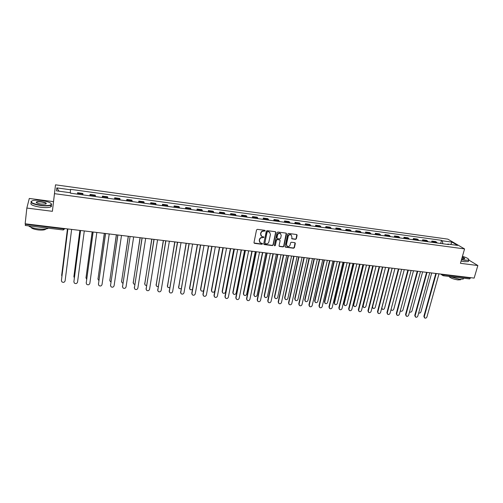 <?xml version="1.0" encoding="UTF-8"?>
<svg xmlns="http://www.w3.org/2000/svg" width="503" height="503" viewBox="0 0 503 503"><rect width="100%" height="100%" fill="white"/><g stroke="black" fill="none" stroke-linecap="round" stroke-linejoin="round"><path stroke-width="0.75" d="M265.188 230.877L264.804 230.324L257.366 229.349L256.524 229.965L253.99 242.572L254.543 243.358L261.95 244.282L262.535 243.854L262.327 243.37L260.372 242.911L259.416 240.686L259.63 239.635C260.038 238.303 260.938 237.649 262.315 237.686L263.861 237.385L263.647 236.894L261.717 236.448L260.736 234.184L260.95 233.134C261.365 231.795 262.264 231.141 263.641 231.179L265.188 230.877M261.107 235.907L260.554 233.977L260.768 232.927C261.183 231.587 262.076 230.934 263.459 230.978L264.415 231.103L264.974 230.38M254.04 243.006L261.767 244.062L262.327 243.37M259.762 242.358L259.24 240.465L259.447 239.422C259.856 238.089 260.755 237.441 262.132 237.479L263.088 237.598L263.647 236.894M295.525 239.346L296.349 238.749L297.11 235.266L296.801 234.555L288.559 233.436L287.722 234.04L285.069 246.457L285.358 247.149L293.595 248.224L294.418 247.627L295.324 243.452L294.802 242.679L291.382 242.245L290.552 242.848L290.105 244.923C289.558 246.325 288.609 246.791 287.263 246.319L286.471 244.464L288.225 236.297C288.76 234.895 289.703 234.423 291.042 234.87L291.866 236.768L291.878 238.837L295.525 239.346L296.135 238.535L296.814 234.568M464.571 248.922L460.44 263.308L477.85 265.527L474.147 278.096L25.15 223.785L26.841 208.06L52.394 211.317L54.481 193.668L464.571 248.922L447.815 239.126L55.506 184.827L53.519 201.634L29.293 198.452L26.841 208.06M275.845 232.487L275.304 231.701L267.118 230.626L266.282 231.235L263.704 243.785L264.257 244.571L272.4 245.583L273.236 244.98L275.845 232.487L275.575 231.801M277.889 232.04L285.993 233.103L286.528 233.882L283.874 246.307L283.051 246.91L279.36 246.401L279.064 245.709L280.127 240.673L279.593 239.893L277.291 239.598L276.455 240.201L275.355 245.458L274.6 245.822L274.393 245.338L277.052 232.644L277.889 232.04M477.85 265.527L468.89 260.089M462.867 256.436L462.477 256.197M470.601 277.669L469.639 278.914L443.363 275.757L444.174 274.864L470.487 278.046M25.295 225.394L25.357 224.281L63.384 228.871L65.057 228.607M25.408 223.816L25.357 224.281M82.857 194.868L82.894 193.988L77.569 193.259L77.519 194.139M77.569 193.259L77.38 194.127M82.894 193.988L82.869 193.448L77.563 192.718M89.886 195.824L90.068 194.428L90.094 195.849M95.375 196.566L95.325 195.145L90.068 194.428M102.26 197.503L102.455 196.12L102.543 197.541M107.768 198.251L107.655 196.824L102.455 196.12M114.514 199.169L114.709 197.786L114.86 199.213M120.035 199.917L119.859 198.49L114.709 197.786M126.637 200.816L126.838 199.446L127.058 200.873M132.176 201.565L131.937 200.137L126.838 199.446M138.639 202.445L138.847 201.081L139.124 202.508M144.191 203.199L143.889 201.772L138.847 201.081M150.523 204.055L150.737 202.703L151.07 204.13M156.087 204.815L155.729 203.382L150.737 202.703M162.287 205.658L162.5 204.306L162.897 205.74M167.87 206.412L167.449 204.985L162.5 204.306M173.931 207.236L174.151 205.897L174.61 207.33M179.527 207.997L179.049 206.563L174.151 205.897M185.462 208.802L185.689 207.469L186.198 208.902M191.071 209.562L190.536 208.129L185.689 207.469M196.88 210.355L197.113 209.028L197.679 210.461M202.495 211.115L201.91 209.682L197.113 209.028M208.185 211.889L208.418 210.568L209.041 212.008M213.813 212.656L213.171 211.222L208.418 210.568M219.377 213.41L219.616 212.096L220.295 213.536M225.017 214.177L224.325 212.744L219.616 212.096M230.462 214.913L230.707 213.612L231.437 215.045M236.114 215.68L235.366 214.247L230.707 213.612M241.44 216.403L241.691 215.108L242.471 216.548M247.105 217.177L246.307 215.737L241.691 215.108M252.311 217.881L252.569 216.592L253.399 218.032M257.989 218.654L257.14 217.214L252.569 216.592M263.082 219.346L263.339 218.063L264.22 219.497M268.765 220.119L267.866 218.679L263.339 218.063M273.745 220.792L274.009 219.515L274.934 220.955M279.442 221.565L278.492 220.132L274.009 219.515M284.314 222.232L284.579 220.962L285.553 222.395M290.011 223.005L289.024 221.565L284.579 220.962M294.777 223.653L295.047 222.389L296.066 223.822M300.486 224.426L299.448 222.986L295.047 222.389M305.145 225.055L305.422 223.804L306.484 225.237M310.86 225.834L309.779 224.395L305.422 223.804M315.412 226.451L315.695 225.206L316.802 226.639M321.134 227.23L320.009 225.79L315.695 225.206M325.586 227.834L325.869 226.595L327.019 228.029M331.32 228.614L330.15 227.174L325.869 226.595M335.664 229.205L335.954 227.966L337.148 229.406M341.405 229.984L340.191 228.544L335.954 227.966M345.655 230.563L345.945 229.33L347.177 230.77M351.396 231.342L350.145 229.902L345.945 229.33M355.546 231.902L355.841 230.682L357.117 232.116M361.299 232.682L360.003 231.248L355.841 230.682M365.354 233.235L365.65 232.021L366.97 233.455M371.107 234.014L369.774 232.581L365.65 232.021M375.068 234.555L375.37 233.342L376.728 234.782M380.828 235.335L379.457 233.901L375.37 233.342M384.694 235.863L385.002 234.656L386.398 236.096M390.46 236.643L389.045 235.209L385.002 234.656M394.233 237.158L394.547 235.957L395.974 237.397M400.004 237.944L398.558 236.504L394.547 235.957M403.689 238.441L404.003 237.253L405.475 238.686M409.461 239.227L407.977 237.793L404.003 237.253M413.064 239.717L413.378 238.529L414.881 239.962M418.836 240.497L417.314 239.063L413.378 238.529M422.35 240.975L422.665 239.799L424.205 241.226M428.128 241.761L426.569 240.327L422.665 239.799M431.555 242.226L431.876 241.05L433.448 242.484M437.333 243.012L435.743 241.578L431.876 241.05M442.822 243.76L442.3 240.786L452.059 242.125L457.673 245.414L447.796 244.068L448.575 244.54L70.489 193.19L70.495 192.762L56.506 190.857L56.82 187.889L70.571 189.776L70.257 192.731M442.3 240.786L441.546 240.333L70.577 189.361L70.571 189.776M54.481 193.668L55.506 184.827M52.394 211.317L53.519 201.634M440.678 243.465L441.546 240.333M447.796 244.068L447.431 244.383M56.82 187.889L59.058 191.203M450.719 244.471L452.059 242.125M263.761 244.225L272.211 245.363L273.041 244.76L275.65 232.279M267.684 231.707L267.093 232.135L264.829 243.144L265.037 243.634L266.219 243.817C267.59 243.854 268.483 243.207 268.891 241.88L270.451 234.367L269.451 232.09L267.495 231.506L267.093 232.135M264.855 243.414L266.904 231.927M269.853 232.386L268.69 231.839M267.495 231.506L268.501 231.631M279.121 246.162L282.843 246.69L283.673 246.093L286.245 233.191M279.863 239.994L277.096 239.384L276.26 239.994L275.355 245.458M274.6 245.822L275.16 245.238M281.24 235.423L280.41 233.524C279.052 233.065 278.102 233.537 277.562 234.945L276.952 237.85L277.493 238.629L279.794 238.925L280.63 238.321L281.24 235.423M280.699 233.725L280.209 233.317C278.851 232.858 277.901 233.329 277.367 234.738L277.562 234.945M277.021 238.315L276.757 237.636L277.367 234.738M291.646 238.611L295.311 239.139M291.306 235.052L290.835 234.662C289.489 234.216 288.552 234.687 288.018 236.083L288.225 236.297M286.785 245.91L286.27 244.251L288.018 236.083M285.132 246.916L293.381 248.004L294.205 247.407L295.041 242.76M67.477 228.915L61.674 275.348L61.907 276.361M61.68 275.235L67.452 228.909M67.396 228.89L67.861 228.984L61.41 280.529L61.819 281.781C63.334 282.768 64.428 282.472 65.107 280.894L71.621 229.437L72.099 229.462M61.416 280.41L67.836 228.984M79.908 230.405L73.897 276.587L74.35 277.876M73.897 276.612L79.864 230.399M92.206 231.896L86 277.819L86.673 279.297M85.988 277.92L92.143 231.889M80.103 230.431L80.568 230.519L73.884 281.768L74.306 283.044C75.802 283.988 76.877 283.686 77.537 282.133L84.284 230.971L84.756 230.99M73.884 281.793L80.524 230.519M92.678 231.952L93.137 232.04L86.233 283L86.667 284.289C88.138 285.195 89.201 284.887 89.848 283.359L96.815 232.487L97.28 232.512M86.22 283.095L93.074 232.034M40.888 205.243C46.741 205.872 50.243 205.595 51.394 204.407C51.419 202.872 48.2 201.596 41.736 200.584C38.058 200.125 35.109 200.112 32.896 200.54C29.331 202.068 31.991 203.633 40.888 205.243M51.306 203.702L51.614 204.677L51.01 205.18C49.087 205.979 45.698 206.098 40.85 205.538C33.129 204.256 29.96 202.803 31.343 201.169M41.101 204.055C37.844 203.545 36.222 202.904 36.241 202.143C36.851 201.54 38.612 201.401 41.529 201.728C45.936 202.52 47.257 203.3 45.49 204.073L41.101 204.055M46.05 203.897C46.232 203.155 44.717 202.527 41.491 202.011C39.247 201.747 37.668 201.804 36.75 202.175L36.474 202.684M48.363 228.236L48.307 228.268C46.377 229.205 43.013 229.418 38.203 228.922C33.336 228.261 30.136 227.243 28.614 225.86M45.867 228.978L45.415 229.431C44.025 230.11 41.598 230.273 38.14 229.915C33.934 229.311 31.557 228.431 31.004 227.262M50.998 205.281C51.702 205.909 51.639 206.437 50.816 206.878C48.885 207.682 45.503 207.808 40.655 207.255C32.752 205.934 29.627 204.444 31.293 202.797M461.547 259.447L464.854 260.057C467.237 260.34 468.563 260.227 468.827 259.705C468.771 258.762 466.646 257.63 462.446 256.304M468.809 259.422L468.733 260.208L464.898 260.309L461.477 259.674M462.219 257.108C464.495 257.938 465.218 258.504 464.395 258.812L461.785 258.617M463.464 278.354L463.257 279.058L459.428 279.266L449.732 276.518M460.805 279.385L460.61 279.756L457.843 279.907C453.027 279.058 450.059 277.901 448.953 276.424M468.513 260.95L468.331 261.591L464.495 261.698L461.081 261.07M464.476 258.794C464.634 258.435 463.854 257.945 462.15 257.335M104.379 233.367L97.984 279.039L98.877 280.643M97.966 279.215L104.303 233.361M116.432 234.826L109.849 280.24L110.302 281.542L110.962 281.938M109.83 280.492L116.344 234.813M128.366 236.272L121.594 281.435L122.059 282.755L122.933 283.183M121.581 281.755L128.259 236.253M105.121 233.455L105.573 233.549L98.456 284.214L98.902 285.522C100.355 286.396 101.399 286.075 102.034 284.572L109.22 233.989L109.679 234.008M98.437 284.39L105.498 233.537M117.438 234.945L117.891 235.033L110.553 285.421L111.012 286.741C112.446 287.578 113.471 287.257 114.093 285.773L121.493 235.473L121.952 235.492M110.534 285.666L117.79 235.027M122.512 286.93L130.076 236.511L122.531 286.609L123.002 287.949C124.411 288.753 125.423 288.42 126.039 286.962L133.647 236.944L134.1 236.963M129.629 236.423L129.956 236.498M140.18 237.699L133.226 282.617L133.697 283.95L134.785 284.384M133.213 283L140.054 237.68M141.701 237.881L142.135 237.969L134.383 287.791L134.867 289.137C136.263 289.91 137.256 289.577 137.86 288.137L145.669 238.397L146.121 238.416M134.376 288.175L142.009 237.95M151.875 239.114L144.745 283.793L145.229 285.132L146.53 285.541M144.738 284.233L151.736 239.095M153.648 239.327L154.081 239.415L146.128 288.961L146.618 290.319C147.989 291.061 148.97 290.721 149.567 289.3L157.577 239.837L158.017 239.856M146.121 289.407L153.931 239.397M163.456 240.516L156.15 284.95L156.64 286.301L158.162 286.647M156.156 285.452L163.305 240.497M165.468 240.755L165.902 240.843L157.747 290.118L158.25 291.489C159.602 292.199 160.57 291.859 161.155 290.451L169.36 241.264L169.8 241.283M157.753 290.621L165.739 240.824M174.925 241.899L167.449 286.1L167.945 287.458L169.687 287.71M167.461 286.653L174.755 241.88M177.175 242.176L177.603 242.257L169.26 291.262L169.763 292.639C171.102 293.331 172.057 292.985 172.63 291.595L181.03 242.672L181.464 242.691M169.272 291.822L177.421 242.239M186.28 243.276L178.64 287.238L179.143 288.603L181.105 288.709M178.659 287.842L186.091 243.276M188.763 243.578L189.185 243.659L180.659 292.394L181.168 293.783C182.482 294.444 183.425 294.098 183.997 292.727L192.58 244.068L193.014 244.087M180.678 293.01L188.996 243.634M197.516 244.691L189.719 288.364L190.228 289.734L192.435 289.627M189.75 289.018L189.581 288.037L197.314 244.691M200.238 244.961L200.653 245.049L191.945 293.519L192.46 294.909C193.756 295.55 194.686 295.198 195.252 293.846L204.017 245.451L204.444 245.47M191.97 294.18L191.794 293.174L200.452 245.018M208.651 246.061L200.697 289.476L201.213 290.853C202.131 291.4 202.954 291.25 203.677 290.394M200.741 290.174L200.546 289.15L208.437 246.011M211.6 246.338L212.014 246.42L203.118 294.632L203.64 296.028C204.922 296.651 205.84 296.292 206.393 294.953L215.341 246.822L215.762 246.841M203.162 295.336L202.961 294.286L211.794 246.388M219.685 247.357L211.574 290.583L212.09 291.966C213.335 292.557 214.221 292.205 214.762 290.91L222.923 247.721M211.625 291.319L211.405 290.256L219.465 247.287M222.848 247.696L223.257 247.784L214.19 295.733L214.712 297.135C215.976 297.732 216.881 297.374 217.434 296.053L226.551 248.18L226.972 248.199M214.24 296.474L214.014 295.393L223.024 247.746M230.619 248.639L222.345 291.677L222.867 293.067C224.093 293.633 224.973 293.28 225.501 291.998L233.82 249.023M222.408 292.45L222.163 291.35L230.374 248.608M233.989 249.048L234.392 249.13L225.149 296.82L225.677 298.229C226.928 298.807 227.821 298.442 228.362 297.141L237.655 249.526L238.07 249.538M225.212 297.606L224.967 296.481L234.147 249.092M241.434 249.947L233.015 292.765L233.537 294.154C234.75 294.701 235.618 294.349 236.14 293.079L244.609 250.331M233.084 293.57L232.826 292.438L241.182 249.916M245.024 250.381L245.42 250.463L236.008 297.902L236.542 299.316C237.774 299.87 238.655 299.505 239.189 298.222L248.652 250.852L249.06 250.871M236.083 298.719L235.813 297.562L245.156 250.419M252.154 251.242L243.584 293.84L244.112 295.23C245.307 295.764 246.162 295.406 246.684 294.154L255.291 251.626M243.666 294.676L243.383 293.507L251.884 251.211M255.945 251.701L256.341 251.783L246.766 298.971L247.3 300.385C248.513 300.926 249.387 300.561 249.916 299.285L259.542 252.173L259.95 252.185M246.847 299.819L246.558 298.631L256.065 251.739M262.767 252.531L254.059 294.903L254.587 296.298C255.763 296.814 256.612 296.449 257.127 295.211L265.88 252.902M254.147 295.77L253.845 294.576L262.491 252.493M266.766 253.009L267.156 253.091L257.417 300.033L257.951 301.448C259.152 301.97 260.013 301.605 260.541 300.341L270.325 253.474L270.727 253.493M257.511 300.913L257.196 299.694L266.867 253.04M273.286 253.801L264.433 295.959L264.962 297.355C266.125 297.851 266.961 297.493 267.477 296.267L276.367 254.172M264.534 296.852L264.207 295.632L272.991 253.764M277.48 254.311L277.87 254.386L267.973 301.083L268.508 302.498C269.69 303.007 270.545 302.636 271.067 301.391L281.007 254.769L281.403 254.782M268.074 301.989L267.741 300.744L277.568 254.336M283.705 255.059L274.713 297.003L275.242 298.398C276.392 298.883 277.222 298.518 277.725 297.304L286.754 255.43M274.82 297.921L274.475 296.676L283.396 255.021M288.093 255.593L288.477 255.669L278.429 302.121L278.964 303.542C280.127 304.032 280.976 303.661 281.491 302.429L291.583 256.046L291.979 256.065M278.536 303.051L278.184 301.787L288.162 255.612M294.022 256.31L284.899 298.034L285.427 299.436C286.565 299.907 287.383 299.543 287.886 298.342L297.047 256.675M285.019 298.977L284.654 297.713L293.708 256.272M298.606 256.863L298.983 256.939L288.785 303.152L289.319 304.573C290.47 305.051 291.306 304.673 291.822 303.454L302.064 257.316L302.454 257.329M288.898 304.101L288.527 302.819L298.663 256.882M304.246 257.549L294.997 299.065L295.525 300.461C296.644 300.92 297.455 300.549 297.952 299.36L307.245 257.907L306.333 257.8M295.116 300.021L294.739 298.738L303.919 257.505M309.018 258.121L309.395 258.202L299.046 304.177L299.581 305.591C300.719 306.057 301.542 305.679 302.051 304.472L312.445 258.567L312.835 258.586M299.166 305.145L298.776 303.837L309.056 258.14M314.381 258.775L304.994 300.077L305.522 301.479C306.629 301.919 307.434 301.555 307.93 300.379L317.336 259.196M305.126 301.052L304.73 299.757L314.042 258.731M319.33 259.372L319.707 259.447L309.213 305.189L309.747 306.604C310.867 307.05 311.684 306.679 312.193 305.484L322.725 259.812L323.108 259.831M309.339 306.17L308.936 304.849L319.355 259.378M324.416 259.988L314.909 301.09L315.431 302.485C316.525 302.913 317.318 302.548 317.814 301.385L327.346 260.416M315.041 302.077L314.627 300.763L324.064 259.944M319.418 307.188L318.996 305.849L329.559 260.611L329.918 260.686L319.286 306.189L319.814 307.61C320.927 308.043 321.731 307.666 322.234 306.484L332.911 261.044L333.294 261.057M334.363 261.189L324.731 302.083L325.259 303.479C326.334 303.9 327.12 303.529 327.61 302.378L337.274 261.566M324.869 303.089L324.441 301.762L334.005 261.145M329.402 308.194L328.968 306.849L339.67 261.83L340.041 261.906L329.264 307.182L329.798 308.597C330.892 309.018 331.691 308.647 332.194 307.471L343.002 262.264L343.379 262.283M344.222 262.384L334.464 303.076L334.992 304.472C336.054 304.875 336.834 304.51 337.318 303.366L347.108 262.729M334.608 304.089L334.168 302.749L343.845 262.333M349.698 263.044L350.063 263.119L339.154 308.169L339.682 309.584C340.764 309.993 341.556 309.615 342.053 308.458L352.999 263.478L353.376 263.49M339.299 309.194L338.846 307.83L349.686 263.044M353.986 263.566L344.115 304.057L344.637 305.447C345.687 305.843 346.46 305.472 346.944 304.34L356.847 263.912M344.266 305.082L343.807 303.73L353.603 263.515M359.639 264.245L359.997 264.32L348.956 309.144L349.478 310.558C350.553 310.955 351.333 310.577 351.83 309.427L362.908 264.672L363.279 264.685M349.101 310.181L348.636 308.804L359.607 264.245M363.663 264.735L353.678 305.025L354.194 306.421C355.237 306.805 355.998 306.434 356.482 305.315L366.498 265.075M353.829 306.063L353.358 304.705L363.267 264.685M369.485 265.439L369.837 265.509L358.67 310.106L359.192 311.52C360.249 311.91 361.022 311.533 361.512 310.389L372.723 265.861L373.088 265.873M358.815 311.156L358.337 309.773L369.435 265.433M373.257 265.892L363.153 305.994L363.669 307.383C364.7 307.754 365.455 307.383 365.933 306.27L376.068 266.232M363.311 307.037L362.826 305.667L372.842 265.873M379.237 266.615L379.589 266.691L368.29 311.068L368.812 312.476C369.856 312.853 370.623 312.476 371.113 311.344L382.443 267.036L382.814 267.049M368.441 312.124L367.951 310.728L379.174 266.609M382.758 267.055L372.547 306.943L373.063 308.333C374.081 308.697 374.829 308.326 375.307 307.226L385.55 267.382M372.704 307.999L372.182 307.176M388.901 267.785L389.253 267.86L377.828 312.017L378.344 313.426C379.381 313.79 380.136 313.413 380.626 312.294L392.082 268.2L392.447 268.218M377.986 313.08L377.483 311.678L388.825 267.778M392.177 268.212L381.865 307.893L382.374 309.276C383.38 309.634 384.116 309.263 384.594 308.169L394.943 268.52M382.022 308.949L381.607 308.515M398.483 268.948L398.822 269.017L387.285 312.954L387.794 314.362C388.819 314.715 389.567 314.344 390.058 313.231L401.633 269.356L401.991 269.369M387.436 314.023L386.926 312.621L398.395 268.935M391.064 309.414L391.598 310.213C392.591 310.558 393.327 310.188 393.799 309.106L404.255 269.646M407.971 270.092L408.317 270.168L396.653 313.891L397.163 315.293C398.169 315.639 398.917 315.262 399.401 314.161L411.096 270.501L411.454 270.513M396.817 314.972L396.289 313.551L407.87 270.08M400.325 310.703L400.746 311.143C401.734 311.476 402.457 311.106 402.928 310.037L413.491 270.759M417.377 271.23L417.716 271.306L405.94 314.815L406.443 316.211C407.443 316.55 408.178 316.173 408.662 315.085L420.47 271.639L420.829 271.651M406.11 315.915L405.563 314.482L417.264 271.218M409.543 311.841L409.819 312.061C410.788 312.388 411.511 312.017 411.976 310.955L422.639 271.865M426.701 272.362L427.034 272.431L415.145 315.727L415.648 317.123C416.635 317.456 417.364 317.079 417.842 315.997L429.769 272.758L430.115 272.771M415.327 316.846L414.761 315.394L426.575 272.343M418.697 312.904L418.804 312.973C419.766 313.287 420.483 312.923 420.948 311.866L431.706 272.966M435.938 273.475L436.271 273.55L424.268 316.639L424.765 318.028C425.739 318.349 426.469 317.978 426.946 316.903L438.981 273.877L439.326 273.89M424.457 317.77L423.878 316.305L435.799 273.462M442.307 274.248L444.174 274.864L444.281 274.487M427.519 240.918L423.601 240.384M418.245 239.654L414.296 239.12M408.882 238.384L404.896 237.837M399.439 237.095L395.421 236.548M389.913 235.8L385.851 235.247M380.293 234.486L376.2 233.933M370.592 233.166L366.454 232.606M360.796 231.833L356.627 231.267M350.912 230.487L346.705 229.915M340.94 229.129L336.689 228.551M330.867 227.758L326.579 227.174M320.707 226.375L316.374 225.784M310.445 224.973L306.076 224.382M300.09 223.565L295.682 222.967M289.64 222.144L285.182 221.534M279.083 220.704L274.588 220.094M268.426 219.251L263.893 218.635M257.668 217.786L253.091 217.164M246.81 216.309L242.182 215.68M235.844 214.819L231.166 214.177M224.766 213.31L220.05 212.662M213.58 211.782L208.82 211.134M202.288 210.248L197.478 209.594M190.882 208.695L186.022 208.035M179.364 207.123L174.453 206.456M167.725 205.538L162.771 204.866M155.974 203.941L150.969 203.256M144.103 202.325L139.042 201.634M132.113 200.691L127.001 199.993M119.997 199.037L114.835 198.339M107.755 197.371L102.543 196.66M95.388 195.686L90.119 194.969M436.711 242.169L432.832 241.641M63.441 228.412L63.221 230.022L64.962 228.601M442.847 275.587L443.363 275.757L442.847 275.587L442.344 274.273M63.215 229.959L25.269 225.457M61.693 275.015L61.674 275.348M61.41 280.529L61.429 280.184M73.897 276.26L73.897 276.587M85.988 277.493L86 277.819M73.884 281.768L73.884 281.429M86.233 283L86.214 282.655M97.953 278.706L97.984 279.039M109.799 279.913L109.849 280.24M121.531 281.108L121.594 281.435M98.456 284.214L98.425 283.874M110.553 285.421L110.503 285.075M122.531 286.609L122.468 286.27M133.15 282.29L133.226 282.617M134.383 287.791L134.307 287.446M144.657 283.459L144.745 283.793M146.128 288.961L146.033 288.615M156.049 284.623L156.15 284.95M157.747 290.118L157.64 289.772M167.336 285.767L167.449 286.1M169.26 291.262L169.14 290.916M178.508 286.905L178.64 287.238M180.659 292.394L180.52 292.054M189.581 288.037L189.719 288.364M191.945 293.519L191.794 293.174M200.546 289.15L200.697 289.476M203.118 294.632L202.961 294.286M211.405 290.256L211.574 290.583M214.19 295.733L214.014 295.393M222.163 291.35L222.345 291.677M225.149 296.82L224.967 296.481M232.826 292.438L233.015 292.765M236.008 297.902L235.813 297.562M243.383 293.507L243.584 293.84M246.766 298.971L246.558 298.631M253.845 294.576L254.059 294.903M257.417 300.033L257.196 299.694M264.207 295.632L264.433 295.959M267.973 301.083L267.741 300.744M274.475 296.676L274.713 297.003M278.429 302.121L278.184 301.787M284.654 297.713L284.899 298.034M288.785 303.152L288.527 302.819M294.739 298.738L294.997 299.065M299.046 304.177L298.776 303.837M304.73 299.757L304.994 300.077M309.213 305.189L308.936 304.849M314.627 300.763L314.909 301.09M319.286 306.189L318.996 305.849M324.441 301.762L324.731 302.083M329.264 307.182L328.968 306.849M334.168 302.749L334.464 303.076M339.154 308.169L338.846 307.83M343.807 303.73L344.115 304.057M348.956 309.144L348.636 308.804M353.358 304.705L353.678 305.025M358.67 310.106L358.337 309.773M362.826 305.667L363.153 305.994M368.29 311.068L367.951 310.728M377.828 312.017L377.483 311.678M387.285 312.954L386.926 312.621M396.653 313.891L396.289 313.551M405.94 314.815L405.563 314.482M415.145 315.727L414.761 315.394M424.268 316.639L423.878 316.305M75.714 229.902L76.726 230.022M88.396 231.43L89.396 231.556M100.94 232.952L101.933 233.071M113.357 234.455L114.338 234.574M125.643 235.938L126.618 236.058M137.803 237.41L138.771 237.529M149.844 238.868L150.806 238.982M161.759 240.308L162.714 240.421M173.554 241.736L174.503 241.849M185.23 243.15L186.173 243.263M196.786 244.546L197.729 244.659M208.236 245.929L209.166 246.042M219.566 247.3L220.496 247.413M230.789 248.658L231.707 248.771M241.899 250.004L242.817 250.117M252.896 251.337L253.814 251.443M263.792 252.651L264.704 252.764M274.581 253.958L275.493 254.065M285.27 255.247L286.176 255.361M295.852 256.53L296.757 256.637M316.72 259.058L317.619 259.164M327.007 260.296L327.899 260.409M337.192 261.535L338.091 261.642M347.29 262.755L348.183 262.862M357.287 263.962L358.18 264.069M367.196 265.163L368.089 265.27M377.017 266.351L377.904 266.458M386.744 267.527L387.624 267.634M396.377 268.69L397.263 268.797M405.927 269.847L406.814 269.954M415.396 270.991L416.277 271.098M424.771 272.129L425.651 272.23M434.07 273.248L434.95 273.355M442.602 275.418L440.615 274.041M45.465 229.035L45.415 229.431M36.75 202.175L36.675 202.828M50.816 206.878L51.01 205.18M463.257 279.058L463.515 278.178M460.717 279.379L460.61 279.756M468.331 261.591L468.733 260.208"/></g></svg>
